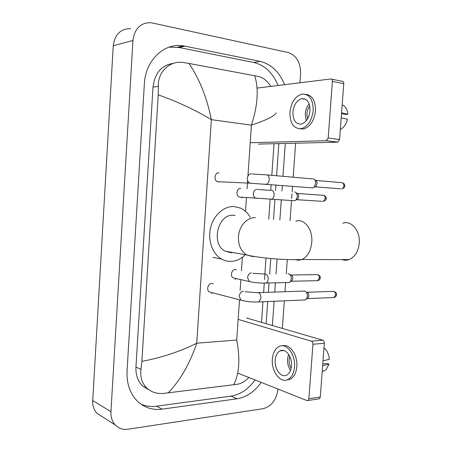 <?xml version="1.0" encoding="UTF-8"?>
<svg xmlns="http://www.w3.org/2000/svg" width="452" height="452" viewBox="0 0 452 452"><rect width="100%" height="100%" fill="white"/><g stroke="black" fill="none" stroke-linecap="round" stroke-linejoin="round"><path stroke-width="0.68" d="M102.757 416.998L96.869 413.252C93.886 409.913 92.507 405.676 92.728 400.545L113.254 45.742C114.859 34.312 120.69 28.623 130.758 28.679M278.008 389.07L277.997 389.274C276.466 399.884 271.488 406.359 263.07 408.693L128.018 429.219C122.887 429.908 118.61 428.468 115.175 424.903C112.113 421.45 110.706 417.043 110.943 411.682L132.945 40.477C134.628 28.504 140.645 22.577 150.996 22.696L288.235 52.539C296.501 55.494 300.625 62.562 300.608 73.744L299.964 82.778M295.631 143.199L293.195 177.207M292.54 186.303L292.145 191.885M291.998 193.897L291.664 198.569M291.512 200.694L290.071 220.745M287.291 259.555L286.269 273.822M285.636 282.647L284.986 291.749M284.331 300.834L282.353 328.429M284.596 84.677C279.392 71.908 271.228 64.139 260.098 61.37L183.461 45.867C164.404 42.369 145.374 60.189 144.357 83.959L127.052 371.024C126.537 383.55 129.99 393.607 137.414 401.184C144.357 407.693 152.59 410.348 162.104 409.15L236.933 398.811C246.442 397.218 254.527 391.743 261.183 382.386M272.387 325.53L274.104 301.269M274.76 292.088L275.409 282.89M276.042 273.968L277.104 259.007M279.867 220.017L281.285 200.05M281.924 191.021L282.314 185.506M282.969 176.314L285.297 143.448M141.052 404.224C145.951 406.235 151.121 406.879 156.556 406.162L230.938 396.144C240.402 394.59 248.442 389.195 255.058 379.957M278.093 85.479C272.901 72.862 264.765 65.19 253.685 62.461L179.032 47.5L169.071 47.138M266.16 323.717L267.72 301.541M268.375 292.297L269.025 283.037M269.658 274.059L270.754 258.499M273.494 219.57L274.901 199.654M275.539 190.558L275.929 185.004M276.584 175.755L278.844 143.6M173.331 63.376C161.573 65.088 154.799 73.015 153.002 87.163L135.95 367.018C135.623 375.013 137.9 381.381 142.781 386.121L149.12 389.935M276.189 112.87C274.624 116.062 266.369 120.153 251.414 125.142C257.787 105.514 258.889 89.05 254.719 75.75L258.787 76.597C263.448 77.778 267.448 81.038 270.793 86.383M274.031 143.719L271.816 175.336M271.16 184.636L270.759 190.343M270.138 199.247L268.737 219.237M266.019 258.041L264.51 279.5M264.262 283.093L263.606 292.455M262.951 301.744L261.51 322.361M248.843 377.488C245.312 381.177 241.588 383.42 237.673 384.223L162.856 393.483C156.697 393.873 151.448 392.155 147.115 388.33C142.013 383.443 139.967 377.132 140.984 369.408L141.888 361.368C161.692 357.645 179.981 351.588 196.744 343.204C189.608 364.159 180.043 380.753 168.037 392.986M254.719 75.75L188.947 63.444C199.439 78.795 206.909 97.536 211.355 119.667C195.49 110.068 177.783 101.79 158.24 94.847L141.888 361.368M158.24 94.847L158.341 86.338C157.59 71.569 170.421 60.082 183.698 62.557L188.947 63.444M233.599 384.867C239.306 374.233 240.351 359.283 236.735 340.023L196.744 343.204L211.355 119.667L251.414 125.142L247.939 176.026M331.486 79.128L342.079 81.241C343.209 81.264 343.769 82.072 343.763 83.665L332.384 81.422C332.389 79.812 331.836 78.998 330.711 78.976L257.092 88.078M339.582 139.532L337.525 142.199L326.152 140.713L328.197 138.007L339.582 139.532L343.763 83.665M258.476 144.092L337.525 142.199M328.197 138.007L332.384 81.422M326.152 140.713L250.216 142.742M310.004 110.757C309.965 102.581 307.219 98.547 301.767 98.66C296.789 100.237 293.834 104.706 292.89 112.062C292.913 120.294 295.721 124.306 301.32 124.102C306.151 122.492 309.044 118.045 310.004 110.757M309.145 103.92C306.88 106.655 305.575 110.011 305.23 113.989L306.168 120.893M341.509 113.746L345.622 114.412L347.825 114.266L341.582 112.791M309.761 106.152C308.111 108.305 307.162 110.876 306.908 113.87L307.507 118.978M299.817 128.831L303.699 128.967C310.247 126.775 314.174 120.752 315.485 110.887C315.581 100.847 312.36 95.332 305.834 94.332M289.913 112.288C289.935 123.498 293.772 128.95 301.422 128.645C307.959 126.447 311.88 120.407 313.191 110.52C313.134 99.406 309.417 93.914 302.032 94.05C295.224 96.186 291.184 102.265 289.913 112.288M340.333 129.441L340.915 129.148C344.153 127.221 346.328 123.927 347.447 119.255L341.203 117.842M347.825 114.266C347.345 109.367 345.464 106.231 342.175 104.858M342.074 259.589C344.39 260.437 346.735 260.437 349.091 259.589C354.876 257.047 358.255 251.6 359.238 243.249C360.47 230.853 351.317 220.051 342.848 223.215M235.074 215.463L233.582 215.299C217.745 213.519 210.542 244.216 225.237 251.176L231.057 252.719L233.085 252.566M244.82 255.165C240.549 259.239 235.763 261.324 230.469 261.42C227.333 261.414 224.356 260.618 221.536 259.024C212.423 253.905 207.553 240.176 210.643 227.605C213.66 215.016 224.034 205.926 234.176 206.541L240.633 208.135C244.549 209.971 247.713 212.954 250.125 217.073M218.553 181.907L217.423 181.67C213.434 180.252 214.847 172.246 218.977 172.845M312.886 178.794L313.535 178.919C315.038 179.625 315.762 181.156 315.705 183.518L314.208 187.117L312.942 187.891L311.388 187.772M314.688 179.755L315.513 180.354C316.603 180.868 317.123 181.97 317.078 183.67L315.999 186.258L315.084 186.823L340.655 188.846M211.152 292.41L209.361 291.941C206.146 290.133 207.982 283.364 211.649 283.506L213.141 283.867M258.499 292.625L304.676 291.026C306.524 291.704 307.445 293.444 307.433 296.241L306.399 299.117L305.343 299.942L303.823 300.004M306.84 292.201C308.174 292.698 308.84 293.947 308.829 295.958L308.083 298.032L307.01 298.721M241.063 197.145L239.187 197.01C235.419 195.637 236.82 187.885 240.741 188.405M294.659 191.936L295.156 192.032C297.727 194.027 297.964 196.705 295.868 200.078L294.749 200.767L293.337 200.677M296.241 192.772L297.162 193.405C298.235 193.885 298.749 194.976 298.716 196.688L297.676 199.196L296.862 199.699L322.304 201.326M234.854 278.279L233.17 277.901C229.927 276.251 231.627 269.369 235.232 269.556L236.385 269.799M287.969 273.793L288.788 273.788C291.574 275.539 292.071 278.195 290.274 281.76L289.286 282.489L287.896 282.523M290.003 274.46L290.93 274.974C292.19 275.426 292.811 276.624 292.806 278.573L292.003 280.715L290.992 281.325M246.487 317.993L322.722 340.175C323.796 340.644 324.333 341.667 324.321 343.243L312.925 344.277C312.931 342.684 312.4 341.644 311.332 341.17L238.147 319.361M237.752 373.081L306.942 400.568L307.976 400.512L308.891 398.709L320.298 397.014L324.321 343.243M320.298 397.014L319.378 398.794L318.558 398.918M308.891 398.709L312.925 344.277M291.495 365.854C292.387 356.718 285.444 347.82 280.082 350.865C277.262 352.424 275.635 355.526 275.2 360.165C274.302 369.16 281.206 378.296 286.754 375.064C289.472 373.482 291.054 370.414 291.495 365.854M288.574 354.255L287.54 358.882C287.314 363.238 288.308 367.064 290.534 370.363M289.755 356.312L289.144 359.43C288.964 362.64 289.647 365.527 291.19 368.092M286.766 379.962L290.399 379.126C294.082 376.979 296.224 372.821 296.823 366.657C297.919 355.131 289.772 343.492 282.653 345.808M272.364 359.171C271.138 371.374 280.522 383.861 288.11 379.414C291.789 377.262 293.924 373.098 294.523 366.911C295.738 354.458 286.28 342.407 279.037 346.503C275.178 348.622 272.957 352.842 272.364 359.171M325.965 369.872L322.197 371.623L325.965 369.872L328.994 364.142L326.898 363.459L322.773 363.922M322.643 365.696L328.994 364.142M323.977 347.904C327.112 350.481 328.909 354.289 329.355 359.329L323.005 360.826M147.708 388.856L147.86 389.443M236.735 340.023L239.481 299.84M240.119 290.444L240.854 279.681M241.458 270.85L242.391 257.239M245.526 211.355L246.459 197.699M247.069 188.761L247.623 180.625M110.943 411.682L92.728 400.545M132.945 40.477L113.254 45.742M156.556 406.162L162.104 409.15M179.032 47.5L185.009 46.138M253.685 62.461L260.098 61.37M230.938 396.144L236.933 398.811M135.95 367.018L140.984 369.408M153.002 87.163L158.341 86.338M255.352 217.638C247.182 217.028 238.984 226.158 238.441 236.758C238.204 245.238 240.972 251.312 246.741 254.979L252.662 256.555L254.126 256.47M295.783 221.271C304.055 217.915 312.993 229.271 311.761 242.334C310.784 251.142 307.462 256.883 301.806 259.561L298.58 260.228L295.371 259.714M315.671 180.421L341.249 182.625C342.904 182.506 343.757 183.591 343.814 185.885C343.61 187.501 342.938 188.518 341.797 188.936C344.051 187.998 345.04 187.015 344.757 185.987L343.814 185.885M252.352 174.014L265.827 174.811C268.019 174.608 269.143 176.223 269.206 179.664L269.183 179.969C268.844 182.246 267.951 183.681 266.516 184.275L265.075 184.19M251.77 183.32L249.809 183.162C248.199 182.337 247.363 180.817 247.306 178.591C247.634 175.517 249.018 173.918 251.448 173.788M307.01 292.252L332.621 291.37C334.463 291.116 335.446 292.308 335.587 294.936L334.056 297.523L332.943 297.569M336.542 294.715L335.587 294.936M245.069 291.704L257.03 292.67C259.459 292.308 260.759 294.094 260.934 298.037L258.894 301.913L257.476 301.998M242.747 300.693L241.001 300.207L239.261 296.405C239.588 293.371 240.961 291.647 243.391 291.246M297.314 193.462L322.762 195.264C324.338 195.151 325.157 196.219 325.214 198.473L323.338 201.394C325.547 200.428 326.497 199.479 326.18 198.541L325.214 198.473M271.516 190.269C273.353 190.693 274.211 192.377 274.098 195.315C273.782 197.434 272.946 198.767 271.595 199.315L270.273 199.253M257.403 198.383L255.662 198.208C254.171 197.439 253.402 196.015 253.352 193.936C253.662 191.026 254.962 189.495 257.256 189.337M291.122 275.031L316.586 274.63C318.293 274.426 319.202 275.573 319.31 278.059L317.773 280.658L316.75 280.681M320.293 277.884L319.31 278.059M252.905 273.302L265.635 274.115C267.437 274.805 268.285 276.607 268.172 279.522C267.923 281.325 267.239 282.494 266.126 283.031L264.815 283.082M250.984 281.912L249.374 281.528L247.583 277.771C247.894 274.884 249.188 273.274 251.481 272.929M311.332 341.17L322.722 340.175M115.175 424.903L96.869 413.252M177.495 47.228L183.461 45.867M142.781 386.121L147.115 388.33M326.423 140.679L337.802 142.165M305.592 99.321L301.767 98.66M303.699 128.967L301.422 128.645M340.915 129.148L340.35 129.244M225.237 251.176L246.741 254.979C260.889 258.29 285.099 260.166 301.806 259.561L349.091 259.589M221.536 259.024L212.864 257.352M342.333 182.704C344.243 183.568 345.051 184.665 344.757 185.987M217.423 181.67L249.809 183.162L312.942 187.891M267.33 174.941L312.213 178.873M315.999 186.258L314.208 187.117M333.712 291.325C337.836 293.173 336.045 294.02 336.542 294.749C336.395 296.1 335.57 297.026 334.056 297.523L307.315 298.625M209.361 291.941L241.001 300.207C246.47 301.676 252.436 302.247 258.894 301.913L305.343 299.942M212.338 292.749L211.785 293.63M308.083 298.032L306.399 299.117M323.751 195.32C325.677 196.168 326.485 197.242 326.18 198.541M258.154 189.557L270.844 190.348M239.187 197.01L294.749 200.767M242.153 197.388L241.837 198.123M297.676 199.196L295.868 200.078M317.581 274.607C321.558 276.443 319.807 277.234 320.287 277.912C320.157 279.257 319.315 280.172 317.773 280.658L291.28 281.246M233.17 277.901L249.374 281.528C254.532 282.72 260.115 283.223 266.126 283.031L289.286 282.489M235.842 278.556L235.125 279.618M292.003 280.715L290.274 281.76M307.976 400.512L319.378 398.794M283.788 350.515L280.082 350.865M290.399 379.126L288.11 379.414"/></g></svg>
